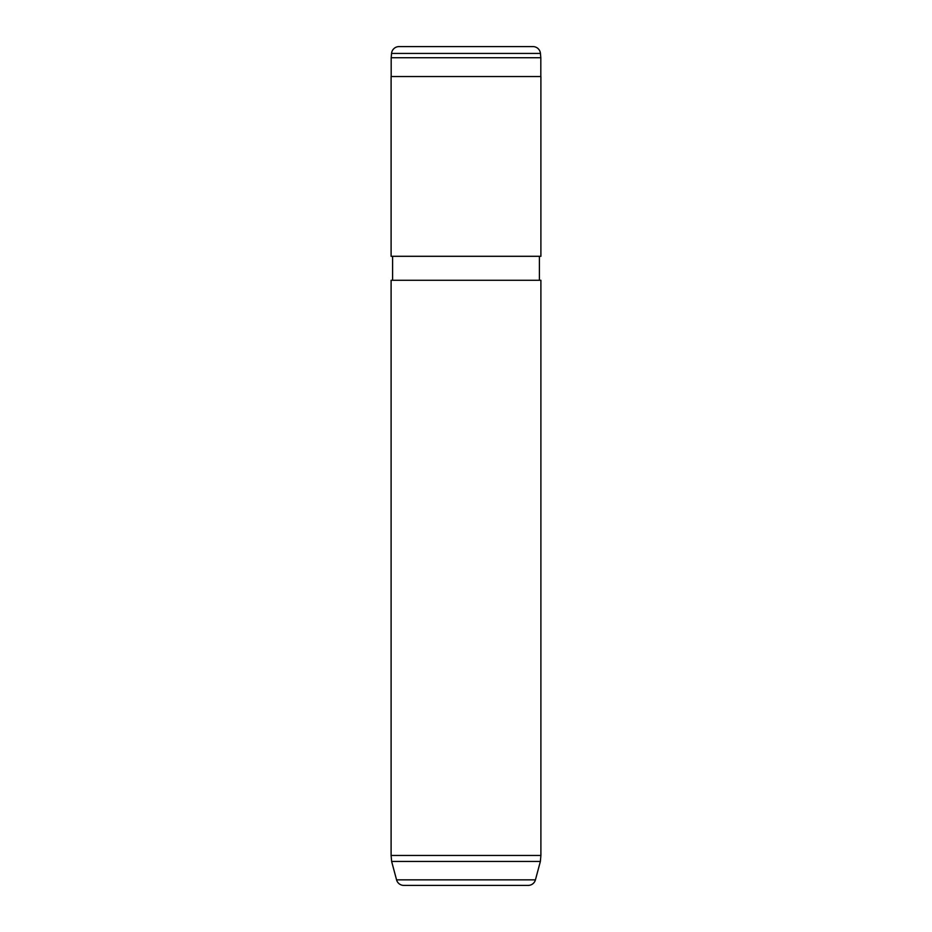 <?xml version="1.0" encoding="UTF-8"?>
<svg xmlns="http://www.w3.org/2000/svg" width="932" height="932" viewBox="0 0 932 932"><rect width="100%" height="100%" fill="white"/><g stroke="black" fill="none" stroke-linecap="round" stroke-linejoin="round"><path stroke-width="1.4" d="M391.557 53.439L391.184 57.726L540.816 57.726L540.443 53.439L391.557 53.439A7.491 7.491 0 0 1 399.012 46.6L532.988 46.6A7.491 7.491 0 0 1 540.443 53.439M540.816 76.552L540.816 57.726M391.184 76.552L391.184 57.726M528.199 885.4L403.801 885.4L528.199 885.4A7.491 7.491 0 0 0 535.434 879.855L540.374 861.436L540.898 855.448L540.898 280.264L391.102 280.264L391.102 855.448L540.898 855.448M403.801 885.4A7.491 7.491 0 0 1 396.566 879.855L391.626 861.436L540.374 861.436M391.626 861.436L391.102 855.448M539.395 280.264L539.395 256.3M392.605 280.264L392.605 256.3M391.102 256.3L540.898 256.3L540.898 76.552L391.102 76.552L391.102 256.3M396.566 879.855L535.434 879.855"/></g></svg>

